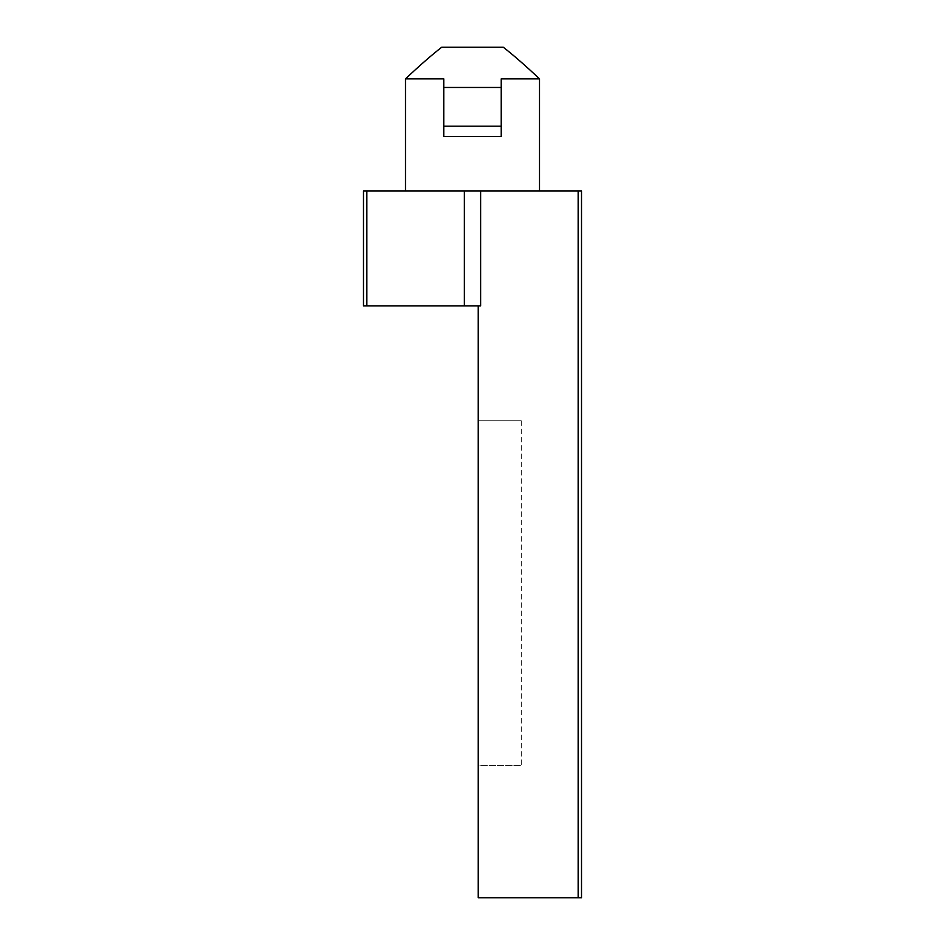 <?xml version="1.0" encoding="UTF-8"?>
<svg xmlns="http://www.w3.org/2000/svg" width="945" height="945" viewBox="0 0 945 945"><rect width="100%" height="100%" fill="white"/><g stroke="black" fill="none" stroke-linecap="round" stroke-linejoin="round"><path stroke-width="0.71" stroke-dasharray="4.72 3.54" d="M503.307 47.25L441.693 47.25M539.512 190.914L539.512 78.86L501.24 78.86L501.24 87.472L443.772 87.472L443.772 78.86L405.488 78.86L405.488 190.914L539.512 190.914L405.488 190.914M443.76 78.86L443.76 136.47M443.772 136.47L501.24 136.47L501.24 126.205L443.772 126.205L443.772 136.47L443.772 78.86M501.24 78.86L501.24 136.47M581.518 190.914L363.482 190.914M363.482 305.849L478.253 305.849L478.253 897.75L581.518 897.75M480.627 190.914L480.627 305.849L478.253 305.849M478.241 420.785L478.253 765.58L521.262 765.58L478.241 765.58L478.241 420.785L521.262 420.785L478.241 420.785M521.262 420.785L521.262 765.58M501.24 126.205L501.24 87.472M443.772 87.472L443.772 126.205M366.849 305.849L366.849 190.914M578.151 897.75L578.151 190.914M464.373 305.849L464.373 190.914"/><path stroke-width="1.42" d="M441.693 47.25C431.7 55.011 419.639 65.548 405.488 78.86C419.474 65.689 431.546 55.153 441.693 47.25L503.307 47.25C513.3 55.011 525.361 65.548 539.512 78.86L501.228 78.86L501.228 136.47L501.228 78.86M405.488 190.914L405.488 78.86L443.76 78.86L443.76 87.472L501.228 87.472M539.512 190.914L539.512 78.86C525.526 65.689 513.454 55.153 503.307 47.25M501.228 136.47L443.76 136.47L443.76 126.205L501.228 126.205M443.76 87.472L443.76 126.205M363.482 190.914L581.518 190.914L581.518 897.75L478.241 897.75L478.241 305.849L363.482 305.849L363.482 190.914M480.627 190.914L480.627 305.849L478.241 305.849M366.849 305.849L366.849 190.914M464.373 190.914L464.373 305.849M578.151 897.75L578.151 190.914"/></g></svg>
